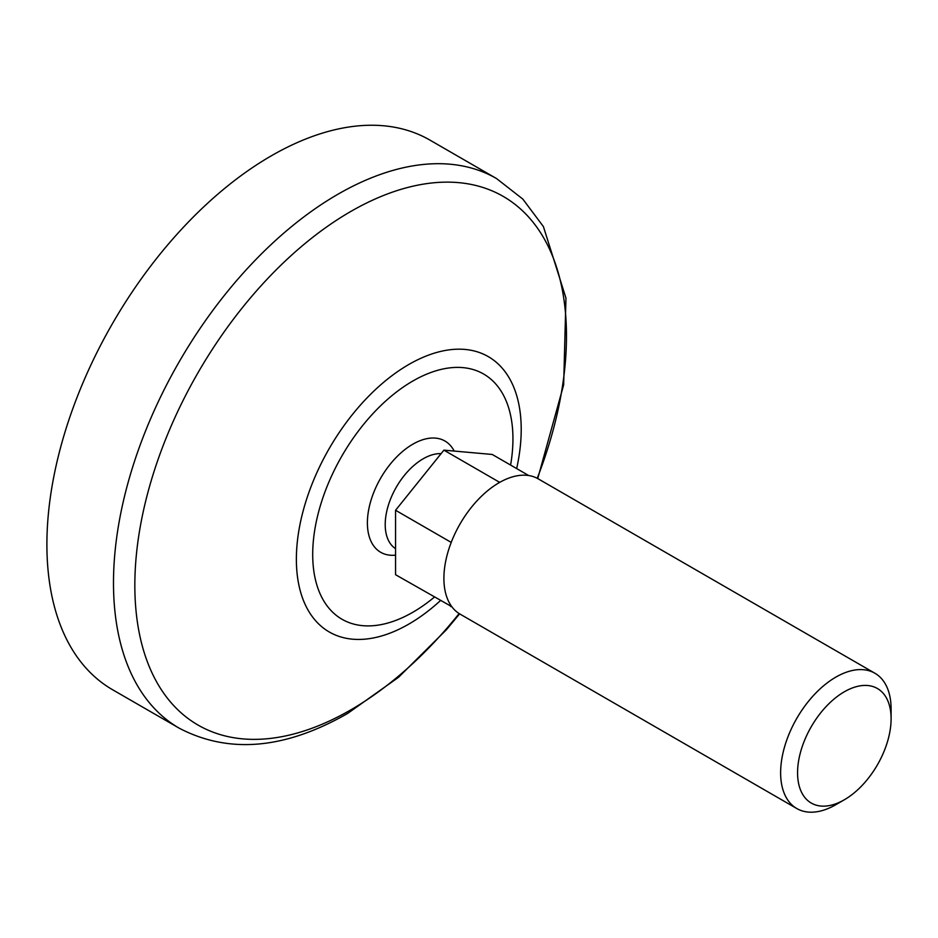 <?xml version="1.0" encoding="UTF-8"?>
<svg xmlns="http://www.w3.org/2000/svg" width="938" height="938" viewBox="0 0 938 938"><rect width="100%" height="100%" fill="white"/><g stroke="black" fill="none" stroke-linecap="round" stroke-linejoin="round"><path stroke-width="1.41" d="M835.864 804.675L844.341 799.774A66.129 38.177 -60 0 1 797.57 772.783A66.129 38.177 -60 0 1 844.341 691.787A66.129 38.177 -60 0 1 891.1 718.789A66.129 38.177 -60 0 1 844.341 799.774L835.864 804.675A78.112 45.094 -60 0 1 796.808 808.544A78.112 45.094 -60 0 1 796.808 718.344A78.112 45.094 -60 0 1 874.92 673.25L538.178 478.826A78.112 45.094 120 0 0 500.13 482.132L499.122 482.038L498.125 483.293A78.112 45.094 -60 0 1 500.13 482.132M395.566 548.671A53.7 31.001 -60 0 1 393.022 493.411A53.7 31.001 -60 0 1 441.095 453.629M395.566 555.144A64.253 37.098 -60 0 1 380.113 479.13A64.253 37.098 -60 0 1 454.18 451.072M528.727 475.543L492.227 454.461L443.897 450.146L395.566 510.272L395.566 574.713L451.799 606.687A78.112 45.094 -60 0 1 450.803 605.256A78.112 45.094 -60 0 1 450.803 543.501A78.112 45.094 -60 0 1 451.799 540.909L450.803 543.501M451.799 606.687A78.112 45.094 120 0 0 460.066 614.12L796.808 808.544M874.92 673.25A78.112 45.094 -60 0 1 891.1 708.999L891.1 718.789M498.125 483.293A78.112 45.094 120 0 0 451.799 540.909M179.217 728.193L112.619 689.758A317.337 183.215 -60 0 1 112.619 323.329A317.337 183.215 -60 0 1 429.956 140.114L496.542 178.56A317.337 183.215 -60 0 0 179.205 361.775A317.337 183.215 -60 0 0 179.217 728.193C228.942 754.187 285.082 749.274 347.635 713.443L398.521 677.306L446.277 629.89L459.62 613.862M443.897 450.146L499.122 482.038M395.566 510.272L450.803 542.164M450.803 605.256L450.803 606.605M459.139 613.558A305.213 176.215 -60 0 1 350.648 709.96A305.213 176.215 -60 0 1 138.156 539.913A305.213 176.215 -60 0 1 424.879 183.895A305.213 176.215 -60 0 1 537.228 478.298M440.426 600.613A158.979 91.783 -60 0 1 408.78 624.122A158.979 91.783 -60 0 1 296.877 546.608A158.979 91.783 -60 0 1 430.038 354.576A158.979 91.783 -60 0 1 516.662 468.578M434.376 597.119A141.603 81.758 -60 0 1 412.826 612.268A141.603 81.758 -60 0 1 312.964 545.951A141.603 81.758 -60 0 1 427.247 373.91A141.603 81.758 -60 0 1 510.6 465.084M537.732 478.579L563.656 384.861L565.954 298.096L543.407 226.597L522.818 199.079L496.542 178.56"/></g></svg>
